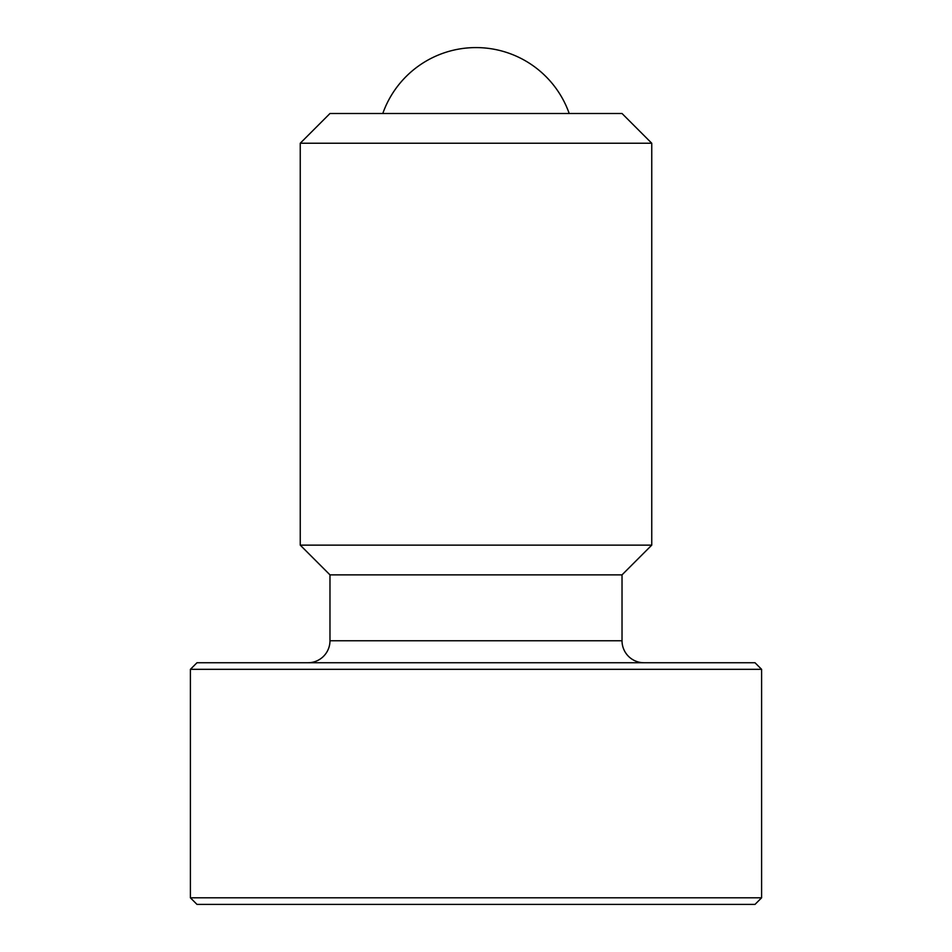 <?xml version="1.0" encoding="UTF-8"?>
<svg xmlns="http://www.w3.org/2000/svg" width="952" height="952" viewBox="0 0 952 952"><rect width="100%" height="100%" fill="white"/><g stroke="black" fill="none" stroke-linecap="round" stroke-linejoin="round"><path stroke-width="1.43" d="M382.787 113.502A98.865 98.865 0 0 1 569.213 113.502M761.6 897.807L755.007 904.4L196.993 904.4L190.4 897.807L761.6 897.807L761.6 669.327L190.4 669.327L196.993 662.735L755.007 662.735L761.6 669.327M476 143.24L651.751 143.24L622.025 113.502L329.975 113.502L300.249 143.24L476 143.24M308.008 662.735A21.967 21.967 0 0 0 329.975 640.767L329.975 574.865L300.249 545.139L651.751 545.139L651.751 143.24M329.975 574.865L622.025 574.865L651.751 545.139M329.975 640.767L622.025 640.767A21.967 21.967 0 0 0 643.992 662.735M622.025 640.767L622.025 574.865M300.249 545.139L300.249 143.24M190.4 897.807L190.4 669.327"/></g></svg>
